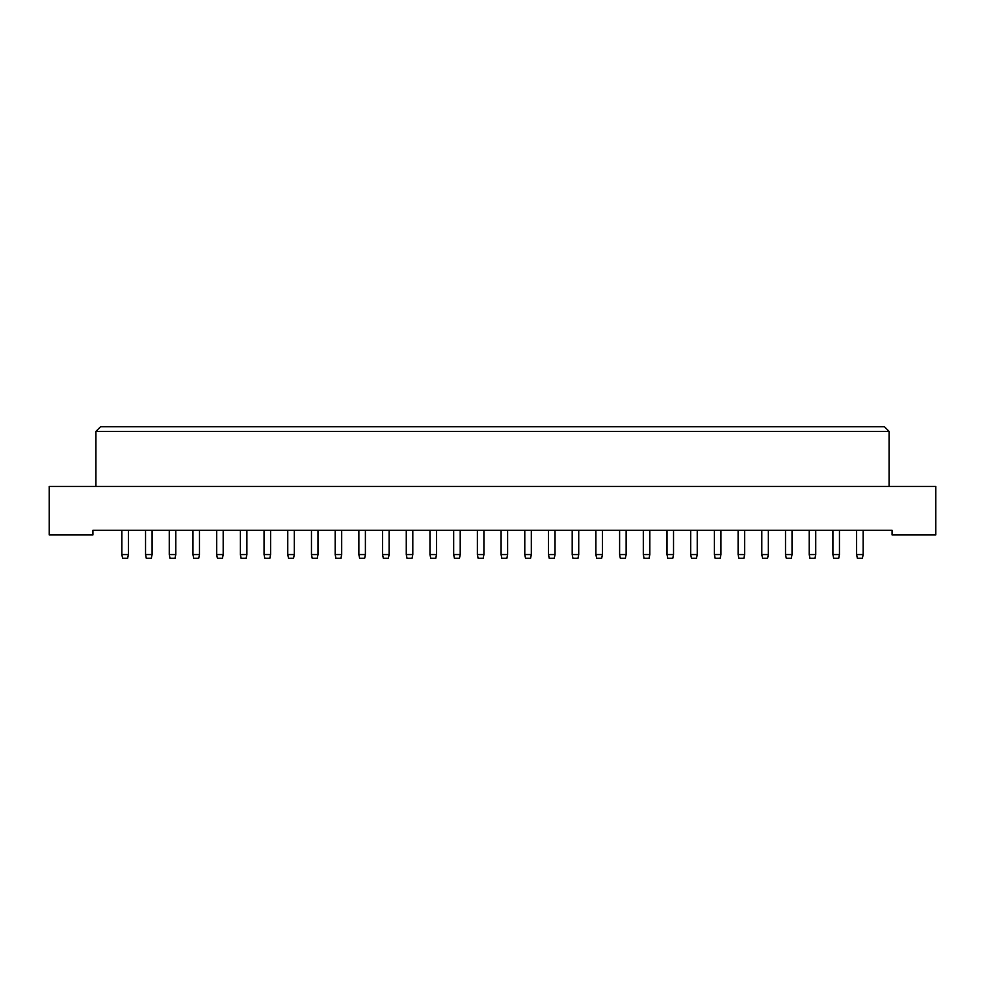 <?xml version="1.0" encoding="UTF-8"?>
<svg xmlns="http://www.w3.org/2000/svg" width="985" height="985" viewBox="0 0 985 985"><rect width="100%" height="100%" fill="white"/><g stroke="black" fill="none" stroke-linecap="round" stroke-linejoin="round"><path stroke-width="1.48" d="M49.25 534.953L92.922 534.953L92.922 530.287L892.078 530.287L892.078 534.953L935.75 534.953L935.75 486.43L49.25 486.43L49.25 534.953M95.902 431.381L100.569 426.714L884.432 426.714L889.098 431.381L95.902 431.381L95.902 486.43M889.098 431.381L889.098 486.43M121.844 530.287L121.844 554.555L128.382 554.555L128.382 530.287M128.382 554.555L127.631 558.286L122.596 558.286L121.844 554.555M152.084 530.287L152.084 554.555L151.333 558.286L146.297 558.286L145.546 554.555L145.546 530.287M145.546 554.555L152.084 554.555M169.26 530.287L169.26 554.555L175.786 554.555L175.786 530.287M175.786 554.555L175.034 558.286L169.999 558.286L169.26 554.555M216.663 530.287L216.663 554.555L223.189 554.555L223.189 530.287M223.189 554.555L222.45 558.286L217.402 558.286L216.663 554.555M264.066 530.287L264.066 554.555L270.592 554.555L270.592 530.287M270.592 554.555L269.853 558.286L264.805 558.286L264.066 554.555M311.469 530.287L311.469 554.555L317.995 554.555L317.995 530.287M317.995 554.555L317.256 558.286L312.208 558.286L311.469 554.555M358.872 530.287L358.872 554.555L365.398 554.555L365.398 530.287M365.398 554.555L364.659 558.286L359.623 558.286L358.872 554.555M406.276 530.287L406.276 554.555L412.813 554.555L412.813 530.287M412.813 554.555L412.062 558.286L407.027 558.286L406.276 554.555M453.679 530.287L453.679 554.555L460.217 554.555L460.217 530.287M460.217 554.555L459.466 558.286L454.43 558.286L453.679 554.555M199.487 530.287L199.487 554.555L198.736 558.286L193.7 558.286L192.962 554.555L192.962 530.287M192.962 554.555L199.487 554.555M246.89 530.287L246.89 554.555L246.151 558.286L241.103 558.286L240.365 554.555L240.365 530.287M240.365 554.555L246.89 554.555M294.293 530.287L294.293 554.555L293.555 558.286L288.506 558.286L287.768 554.555L287.768 530.287M287.768 554.555L294.293 554.555M341.696 530.287L341.696 554.555L340.958 558.286L335.922 558.286L335.171 554.555L335.171 530.287M335.171 554.555L341.696 554.555M389.112 530.287L389.112 554.555L388.361 558.286L383.325 558.286L382.574 554.555L382.574 530.287M382.574 554.555L389.112 554.555M436.515 530.287L436.515 554.555L435.764 558.286L430.728 558.286L429.977 554.555L429.977 530.287M429.977 554.555L436.515 554.555M483.918 530.287L483.918 554.555L483.167 558.286L478.131 558.286L477.38 554.555L477.38 530.287M477.38 554.555L483.918 554.555M531.321 530.287L531.321 554.555L530.57 558.286L525.534 558.286L524.783 554.555L524.783 530.287M524.783 554.555L531.321 554.555M578.724 530.287L578.724 554.555L577.973 558.286L572.938 558.286L572.187 554.555L572.187 530.287M572.187 554.555L578.724 554.555M626.128 530.287L626.128 554.555L625.376 558.286L620.341 558.286L619.602 554.555L619.602 530.287M619.602 554.555L626.128 554.555M673.531 530.287L673.531 554.555L672.792 558.286L667.744 558.286L667.005 554.555L667.005 530.287M667.005 554.555L673.531 554.555M720.934 530.287L720.934 554.555L720.195 558.286L715.147 558.286L714.408 554.555L714.408 530.287M714.408 554.555L720.934 554.555M768.337 530.287L768.337 554.555L767.598 558.286L762.55 558.286L761.811 554.555L761.811 530.287M761.811 554.555L768.337 554.555M815.74 530.287L815.74 554.555L815.001 558.286L809.966 558.286L809.214 554.555L809.214 530.287M809.214 554.555L815.74 554.555M863.155 530.287L863.155 554.555L862.404 558.286L857.369 558.286L856.618 554.555L856.618 530.287M856.618 554.555L863.155 554.555M501.082 530.287L501.082 554.555L507.62 554.555L507.62 530.287M507.62 554.555L506.869 558.286L501.833 558.286L501.082 554.555M548.485 530.287L548.485 554.555L555.023 554.555L555.023 530.287M555.023 554.555L554.272 558.286L549.236 558.286L548.485 554.555M595.888 530.287L595.888 554.555L602.426 554.555L602.426 530.287M602.426 554.555L601.675 558.286L596.639 558.286L595.888 554.555M643.303 530.287L643.303 554.555L649.829 554.555L649.829 530.287M649.829 554.555L649.078 558.286L644.042 558.286L643.303 554.555M690.707 530.287L690.707 554.555L697.232 554.555L697.232 530.287M697.232 554.555L696.493 558.286L691.445 558.286L690.707 554.555M738.11 530.287L738.11 554.555L744.635 554.555L744.635 530.287M744.635 554.555L743.897 558.286L738.849 558.286L738.11 554.555M785.513 530.287L785.513 554.555L792.038 554.555L792.038 530.287M792.038 554.555L791.3 558.286L786.264 558.286L785.513 554.555M832.916 530.287L832.916 554.555L839.454 554.555L839.454 530.287M839.454 554.555L838.703 558.286L833.667 558.286L832.916 554.555"/></g></svg>
